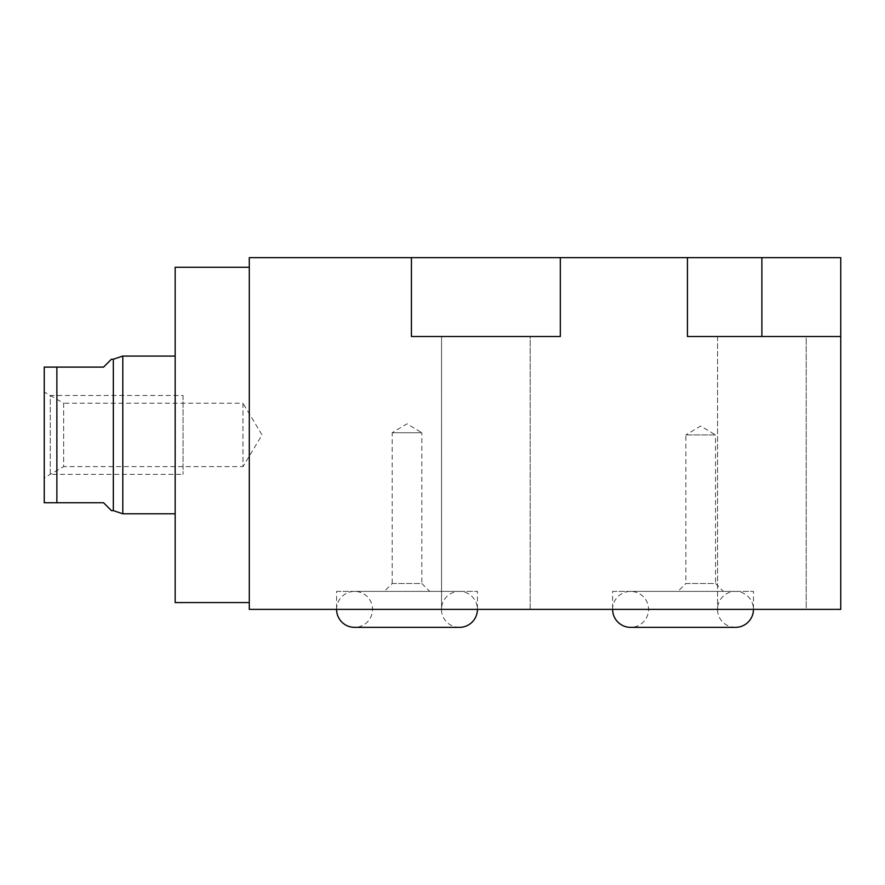 <?xml version="1.0" encoding="UTF-8"?>
<svg xmlns="http://www.w3.org/2000/svg" width="885" height="885" viewBox="0 0 885 885"><rect width="100%" height="100%" fill="white"/><g stroke="black" fill="none" stroke-linecap="round" stroke-linejoin="round"><path stroke-width="0.66" stroke-dasharray="4.42 3.32" d="M840.75 336.51L840.75 609.367L249.293 609.367L249.293 257.646L687.446 257.646L687.446 336.51L840.75 336.51L687.446 336.51L840.75 336.51L840.75 257.646L687.446 257.646L687.446 336.51L687.446 257.646M249.293 434.933L249.293 267.27L249.293 434.933M806.213 336.51L717.569 336.51L806.213 336.51L717.569 336.51L806.213 336.51L806.213 609.367L717.569 609.367L806.213 609.367L717.569 609.367L806.213 609.367L806.213 336.51M717.569 336.51L717.569 609.367L717.569 336.51M530.192 609.367L441.549 609.367L530.192 609.367L441.549 609.367L530.192 609.367L530.192 336.51L441.549 336.51L530.192 336.51L441.549 336.51L441.549 609.367L441.549 336.51L530.192 336.51L530.192 609.367M336.588 591.39L477.435 591.39L336.588 591.39L336.588 609.367L477.435 609.367L336.588 609.367A17.977 17.977 0 0 1 354.564 591.39A17.977 17.977 0 0 1 372.552 609.367A17.977 17.977 0 0 1 354.564 627.354L459.459 627.354M612.608 591.39L753.456 591.39L612.608 591.39L612.608 609.367L753.456 609.367L612.608 609.367A17.977 17.977 0 0 1 630.585 591.39A17.977 17.977 0 0 1 648.561 609.367A17.977 17.977 0 0 1 630.585 627.354M560.316 257.646L560.316 336.51L411.425 336.51L560.316 336.51L560.316 257.646L560.316 336.51L411.425 336.51L411.425 257.646M459.448 627.354A17.977 17.977 0 0 1 441.471 609.367A17.977 17.977 0 0 1 459.459 591.39A17.977 17.977 0 0 1 477.435 609.367L477.435 591.39M384.3 591.39L429.723 591.39L384.3 591.39L392.188 583.503L421.835 583.503L429.723 591.39M392.188 583.503L421.835 583.503L421.835 432.721L392.188 432.721L392.188 583.503M392.188 432.721L421.835 432.721L407.012 423.815L392.188 432.721M735.468 627.354A17.977 17.977 0 0 1 717.492 609.367A17.977 17.977 0 0 1 735.468 591.39A17.977 17.977 0 0 1 753.456 609.367L753.456 591.39M677.976 591.39L723.399 591.39L677.976 591.39L685.864 583.503L715.522 583.503L723.399 591.39M685.864 583.503L715.522 583.503L715.522 434.933L685.864 434.933L685.864 583.503M685.864 434.933L715.522 434.933L700.688 426.017L685.864 434.933M175.164 267.27L175.164 602.585M175.164 356.069L175.164 513.787L175.164 356.069M122.794 356.069L122.794 513.787M113.335 510.634L113.335 359.221M103.556 502.746L44.25 502.746L44.25 367.109L103.556 367.109M44.25 392.033L44.25 477.834L44.25 392.033L63.643 403.228L63.643 466.627L44.25 477.834M63.643 403.228L63.643 466.627L242.977 466.627L242.977 403.228L63.643 403.228M242.977 403.228L242.977 466.627L262.026 434.933L242.977 403.228M183.051 395.495L183.051 474.36L183.051 395.495L50.257 395.495L50.257 474.36L183.051 474.36M183.051 403.228L183.051 466.627L183.051 403.228M50.257 474.36L50.257 395.495M761.885 336.51L761.885 257.646M56.872 502.746L56.872 367.109M459.459 591.39L354.564 591.39L459.459 591.39M735.468 591.39L630.585 591.39L735.468 591.39"/><path stroke-width="1.33" d="M249.293 257.646L249.293 609.367L840.75 609.367L840.75 336.51L687.446 336.51L687.446 257.646L560.316 257.646L560.316 336.51L411.425 336.51L411.425 257.646L249.293 257.646M761.885 336.51L761.885 257.646L840.75 257.646L840.75 336.51M761.885 257.646L687.446 257.646M560.316 257.646L411.425 257.646M336.588 609.367A17.977 17.977 0 0 0 354.564 627.354L459.459 627.354A17.977 17.977 0 0 1 459.448 627.354M477.435 609.367A17.977 17.977 0 0 1 459.459 627.354M612.608 609.367A17.977 17.977 0 0 0 630.585 627.354L735.468 627.354A17.977 17.977 0 0 0 753.456 609.367M249.293 602.585L175.164 602.585L175.164 267.27L249.293 267.27M175.164 513.787L122.794 513.787L122.794 356.069L175.164 356.069M122.794 513.787L113.335 510.634L113.335 359.221L111.444 359.221L103.556 367.109L44.25 367.109L44.25 502.746L103.556 502.746L111.444 510.634L113.335 510.634M122.794 356.069L113.335 359.221M103.556 367.109L111.444 359.221M103.556 502.746L111.444 510.634M56.872 502.746L56.872 367.109M630.585 627.354L735.468 627.354"/></g></svg>
